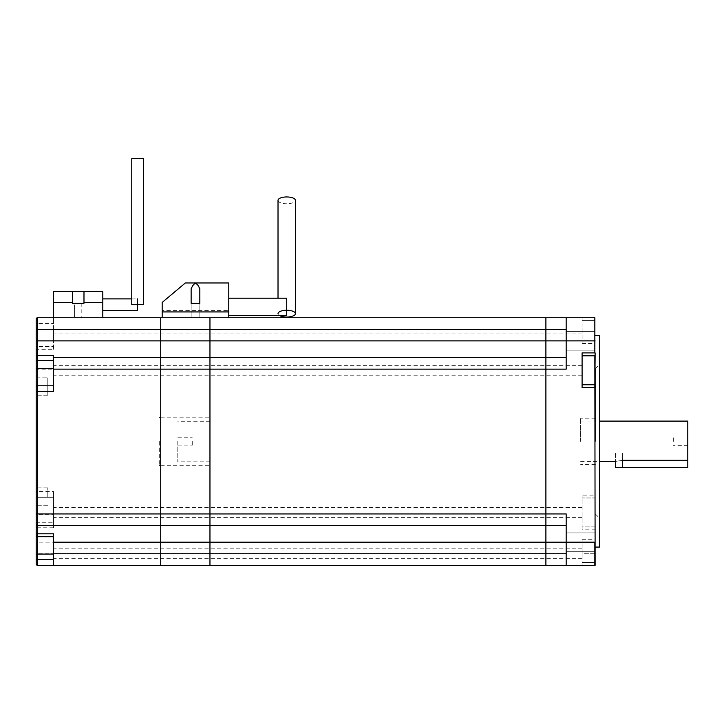 <?xml version="1.0" encoding="UTF-8"?>
<svg xmlns="http://www.w3.org/2000/svg" width="724" height="724" viewBox="0 0 724 724"><rect width="100%" height="100%" fill="white"/><g stroke="black" fill="none" stroke-linecap="round" stroke-linejoin="round"><path stroke-width="0.54" stroke-dasharray="3.62 2.71" d="M687.8 460.301L687.8 452.952L687.8 467.433L622.64 467.433L622.64 452.952L687.8 452.952L615.4 452.952L687.8 452.952L615.4 452.952L622.64 452.952L622.64 460.301C613.3 461.767 613.3 461.767 622.64 460.301L687.8 460.301L687.8 421.097M615.4 467.433L622.64 467.433M566.168 542.321L566.168 532.909L566.168 542.321M594.838 542.321L594.838 551.733L594.838 542.321M566.168 340.76L566.168 350.172L566.168 340.76M594.838 340.76L594.838 350.172L594.838 340.76M595.128 340.904L595.128 317.736L595.128 343.457L595.128 317.736L594.838 343.457L594.838 317.736L566.168 317.736L566.168 340.904L594.838 340.904L594.838 495.089L594.838 317.736L595.128 495.089L594.838 497.985L582.096 497.985L594.838 497.985L594.838 526.945L582.096 526.945L582.096 529.841L594.838 529.841L595.128 565.344L595.128 526.945L582.096 526.945L582.096 495.089L582.096 529.841M36.2 559.552L36.2 563.896A1.448 1.448 0 0 0 37.648 565.344L566.168 565.344L566.168 513.94L545.896 513.94L545.896 317.736L209.96 317.736L209.96 340.904L209.96 317.736L160.728 317.736L160.728 369.14L160.728 317.736L37.648 317.736A1.448 1.448 0 0 0 36.2 319.184L36.2 323.528L53.576 323.528L53.576 317.736L102.808 317.736L53.576 317.736L53.576 329.32L545.896 329.32L545.896 317.736L566.168 317.736L566.168 369.14L545.896 369.14L545.896 565.344L545.896 525.524L566.168 525.524L566.168 513.94L566.168 542.176L566.168 525.524L545.896 525.524L566.168 525.524M582.096 565.344L582.096 553.76L582.096 565.344L594.838 565.344L594.838 495.089L582.096 495.089M595.128 355.792L582.096 355.792L582.096 384.752L595.128 384.752M582.096 328.977L582.096 343.457L582.096 324.053L582.096 328.977L594.838 328.977L582.096 328.977M582.096 553.76L582.096 539.28L582.096 558.684L582.096 548.837L582.096 553.76L594.838 553.76L594.838 539.28L594.838 562.448L594.838 553.76L582.096 553.76M545.896 370.272L545.896 375.195L545.896 370.272M545.896 328.977L545.896 333.9L545.896 328.977M545.896 512.465L545.896 517.389L545.896 512.465M582.096 370.272L582.096 375.195L582.096 370.272M582.096 387.648L582.096 384.752M582.096 355.792L582.096 352.896M582.096 512.465L582.096 517.389L582.096 512.465M582.096 317.736L582.096 320.632L582.096 317.736M566.168 357.556L566.168 340.904L566.168 357.556L545.896 357.556L566.168 357.556L545.896 357.556L545.896 329.32L566.168 329.32L566.168 340.904L209.96 340.904L209.96 513.94L209.96 357.556L53.576 357.556M566.168 317.736L566.168 329.32M37.648 565.344L37.648 553.76L160.728 553.76L160.728 558.684L160.728 548.837L160.728 565.344L160.728 553.76L209.96 553.76L209.96 558.684L209.96 548.837L209.96 565.344L209.96 525.524L160.728 525.524L160.728 513.94L545.896 513.94L545.896 525.524L209.96 525.524L545.896 525.524L209.96 525.524L209.96 513.94L209.96 558.684L209.96 553.76L566.168 553.76L566.168 565.344L566.168 542.176L595.128 542.176M566.168 553.76L566.168 542.176L160.728 542.176L160.728 525.524L209.96 525.524L160.728 525.524L160.728 369.14L545.896 369.14L545.896 357.556L209.96 357.556L209.96 340.904L53.576 340.904L53.576 329.32M594.838 441.368L594.838 464.536L594.838 441.368M580.648 441.368L580.648 418.201L580.648 441.368M209.96 512.465L209.96 517.389L209.96 512.465M209.96 370.272L209.96 375.195L209.96 370.272M209.96 328.977L209.96 333.9L209.96 328.977M545.896 357.556L209.96 357.556L545.896 357.556M36.2 526.529A1.448 1.249 180 0 0 37.648 527.778L37.648 542.176L36.2 542.176L36.2 553.76L37.648 553.76L37.648 542.176L160.728 542.176L160.728 525.524L37.648 525.524A1.448 1.448 0 0 1 36.2 524.076M160.728 441.54L160.728 465.577L160.728 441.54M160.728 328.977L160.728 333.9L160.728 328.977M160.728 512.465L160.728 517.389L160.728 512.465M160.728 370.272L160.728 375.195L160.728 370.272M209.96 441.54L209.96 465.288L209.96 441.54M687.8 441.368L687.8 437.024L687.8 441.368M599.472 441.368L599.472 364.625L599.472 441.368M673.32 441.368L673.32 437.024L673.32 441.368M177.787 441.54L177.787 461.812L177.787 441.54M192.267 441.54L192.267 445.884L192.267 441.54M228.784 310.596L228.784 282.984L185.344 282.984L162.176 302.424L162.176 310.596L228.784 310.596L228.784 317.736L162.176 317.736L162.176 310.596M195.48 317.736L191.136 317.736L195.48 317.736M228.784 317.736L162.176 317.736M228.784 306.895L228.784 298.207L228.784 306.895M191.136 288.74C194.032 282.098 196.928 282.098 199.824 288.74L199.824 303.256L191.136 303.256L191.136 288.74M191.136 288.976L191.136 317.736L191.136 303.256L199.824 303.256L199.824 288.976M191.136 303.256L199.824 303.256L199.824 317.736L199.824 303.256M286.704 315.583L286.704 298.207M278.016 298.207L278.016 313.646A8.688 3.394 180 0 0 279.573 315.583M278.016 200.349A8.688 3.394 180 0 0 286.704 203.743A8.688 3.394 180 0 0 295.392 200.349M595.128 441.368L595.128 547.072L595.128 441.368M599.472 335.664L599.472 547.072M595.418 441.368L595.418 368.679L595.418 441.368M595.128 529.841L595.128 495.089M595.128 542.321L595.128 551.733L595.128 542.321M595.128 340.76L595.128 350.172L595.128 340.76M594.838 565.344L594.838 562.448L594.838 565.344M159.28 441.54L159.28 465.577L159.28 441.54M53.576 527.778L53.576 522.773L37.648 522.773L37.648 527.778L53.576 527.778L53.576 491.506L37.648 491.506L37.648 346.389L53.576 346.389L37.648 346.389L37.648 329.013L36.2 329.013L36.2 350A1.448 0.724 -0 0 1 37.648 349.276L53.576 349.276L53.576 340.904M37.648 357.556A1.448 1.448 0 0 0 36.2 359.004A1.448 1.448 0 0 1 37.648 357.556A1.448 1.448 0 0 0 36.2 359.004L36.2 360.317M36.2 368.416L36.2 369.14L160.728 369.14L160.728 513.94L53.576 513.94M36.2 386.516L36.2 513.94M53.576 522.773L53.576 514.674L36.2 514.674L36.2 522.773L37.648 522.773L37.648 497.298L53.576 497.298L53.576 491.506M36.2 496.564L36.2 487.876L36.2 496.564M36.2 377.828L47.784 377.828L47.784 395.204L47.784 377.828L47.784 395.204L47.784 377.828L36.2 377.828L36.2 391.584M36.2 535.253A1.448 1.448 0 0 0 37.648 536.701L53.576 536.701L53.576 565.344M53.576 553.76L53.576 558.684L53.576 553.76M53.576 533.814L53.576 536.701M53.576 349.276L53.576 323.528M53.576 328.977L53.576 333.9L53.576 328.977M36.2 495.849A1.448 1.448 0 0 0 37.648 497.298A1.448 1.448 0 0 1 36.2 495.849A1.448 1.448 0 0 0 37.648 497.298L53.576 497.298L53.576 514.674M53.576 512.465L53.576 517.389L53.576 512.465M36.2 387.24A1.448 1.448 0 0 1 37.648 385.792L53.576 385.792L53.576 355.303M53.576 370.272L53.576 375.195L53.576 370.272M53.576 385.792L53.576 391.584M47.784 496.564L47.784 487.876L47.784 496.564M37.648 346.389A1.448 1.448 0 0 0 36.2 347.837A1.448 1.448 0 0 1 37.648 346.389A1.448 1.448 0 0 0 36.2 347.837M53.576 302.424L72.4 302.424L72.4 291.672L53.576 291.672L53.576 317.736M72.4 291.672L72.4 303.256L83.984 303.256L72.4 303.256L72.4 291.672L83.984 291.672L83.984 303.256L83.984 302.424L102.808 302.424L102.808 291.672L83.984 291.672L83.984 303.256L72.4 303.256L72.4 302.424M102.808 302.424L102.808 317.736M102.808 304.704L102.808 310.496L102.808 304.704M74.572 317.736L81.812 317.736L74.572 317.736L81.812 317.736L74.572 317.736L74.572 303.256L81.812 303.256L74.572 303.256L81.812 303.256L74.572 303.256L74.572 317.736M83.984 291.672L83.984 302.424M131.768 298.912L137.56 298.912L137.56 310.496M143.352 158.656L131.768 158.656M143.352 304.704L131.768 304.704M594.838 320.632L582.096 320.632L594.838 320.632M582.096 562.448L594.838 562.448L582.096 562.448M622.64 460.301L622.64 452.952L622.64 460.301M37.648 317.736L37.648 329.013L53.576 329.013M37.648 497.298L37.648 491.506L36.2 491.506M615.4 452.952L615.4 461.641L615.4 452.952M566.168 551.733L595.128 551.733L566.168 551.733M566.168 532.909L595.128 532.909L566.168 532.909M566.168 350.172L595.128 350.172L566.168 350.172M566.168 331.348L595.128 331.348L566.168 331.348M582.096 343.457L595.128 343.457M582.096 539.28L595.128 539.28M582.096 548.837L53.576 548.837M582.096 558.684L53.576 558.684M582.096 507.542L53.576 507.542M582.096 517.389L53.576 517.389M582.096 324.053L53.576 324.053M582.096 333.9L53.576 333.9M582.096 365.349L53.576 365.349M582.096 375.195L53.576 375.195M580.648 461.641L599.472 461.641M580.648 421.097L599.472 421.097M595.418 418.201L580.648 418.201M595.418 464.536L580.648 464.536M160.728 465.288L209.96 465.288M160.728 417.793L209.96 417.793M687.8 437.024L673.32 437.024M687.8 445.713L673.32 445.713M209.96 421.268L177.787 421.268M209.96 461.812L177.787 461.812M177.787 445.884L192.267 445.884M177.787 437.196L192.267 437.196M595.418 514.058L599.472 518.113M595.418 368.679L599.472 364.625M160.728 417.504L159.28 417.504M160.728 465.577L159.28 465.577M47.784 395.204L36.2 395.204L47.784 395.204M47.784 487.876L36.2 487.876L47.784 487.876M47.784 505.252L36.2 505.252L47.784 505.252M81.812 303.256L81.812 317.736L81.812 303.256"/><path stroke-width="1.09" d="M687.8 460.301L622.64 460.301L622.64 467.433L687.8 467.433L687.8 421.097L599.472 421.097M622.64 467.433L615.4 467.433L615.4 461.641L599.472 461.641M595.128 542.176L566.168 542.176L566.168 513.94L545.896 513.94L545.896 357.556L545.896 542.176L566.168 542.176L566.168 565.344L594.838 565.344L594.838 542.176L594.838 565.344L582.096 565.344L595.128 565.344L594.838 355.792L582.096 355.792M53.576 536.701L37.648 536.701L37.648 554.077L36.2 554.077L36.2 559.552L36.2 319.184A1.448 1.448 0 0 1 37.648 317.736L160.728 317.736L160.728 513.94L545.896 513.94L545.896 525.524L209.96 525.524L209.96 513.94L209.96 542.176L209.96 525.524L160.728 525.524L160.728 317.736L209.96 317.736L209.96 513.94L209.96 317.736L545.896 317.736L545.896 357.556L545.896 317.736L594.838 317.736L594.838 352.896L582.096 352.896L582.096 387.648L594.838 387.648L595.128 355.792L594.838 384.752L582.096 384.752M566.168 317.736L566.168 369.14L53.576 369.14L53.576 355.303L37.648 355.303L37.648 368.416L53.576 368.416M566.168 525.524L545.896 525.524L545.896 565.344L582.096 565.344M595.128 352.896L595.128 355.792M53.576 357.556L566.168 357.556M36.2 524.076A1.448 1.448 0 0 0 37.648 525.524L160.728 525.524L160.728 542.176L545.896 542.176L545.896 565.344L209.96 565.344L209.96 542.176L209.96 565.344L160.728 565.344L160.728 553.76L160.728 565.344L37.648 565.344A1.448 1.448 0 0 1 36.2 563.896L36.2 559.552L53.576 559.552M53.576 369.14L53.576 391.584L37.648 391.584L37.648 513.94L160.728 513.94L160.728 553.76L566.168 553.76M622.64 460.301C613.3 461.767 613.3 461.767 622.64 460.301M162.176 311.944L162.176 302.424L185.344 282.984L228.784 282.984L228.784 311.944L162.176 311.944L162.176 317.736M228.784 317.736L228.784 311.944M199.824 288.976C196.928 281.835 194.032 281.835 191.136 288.976L191.136 303.256L199.824 303.256L199.824 288.976M191.136 288.74L191.136 303.256M199.824 288.74L199.824 303.256M228.784 298.207L286.704 298.207L286.704 315.583L228.784 315.583M279.573 315.583A8.688 3.394 180 0 0 286.704 317.04A8.688 3.394 180 0 0 295.392 313.646A8.688 3.394 180 0 0 286.704 310.252A8.688 3.394 180 0 0 278.016 313.646M295.392 313.646L295.392 200.349A8.688 3.394 180 0 0 286.704 196.955A8.688 3.394 180 0 0 278.016 200.349L278.016 298.207M595.128 547.072L599.472 547.072L599.472 335.664L595.128 335.664M595.128 384.752L595.128 387.648M36.2 323.528L36.2 329.013M36.2 350L36.2 359.004M53.576 360.317L36.2 360.317L36.2 368.416L37.648 368.416L37.648 385.792L53.576 385.792M36.2 369.14L36.2 377.828M36.2 533.09A1.448 0.724 0 0 0 37.648 533.814L37.648 513.94L36.2 513.94L36.2 514.674M36.2 522.773L36.2 542.176M37.648 385.792A1.448 1.448 0 0 0 36.2 387.24A1.448 1.448 0 0 1 37.648 385.792L37.648 391.584L36.2 391.584L36.2 386.516M37.648 536.701A1.448 1.448 0 0 1 36.2 535.253A1.448 1.448 0 0 0 37.648 536.701L37.648 533.814L53.576 533.814L53.576 565.344M53.576 542.176L160.728 542.176L160.728 553.76L53.576 553.76M83.984 302.424L83.984 291.672L102.808 291.672L102.808 302.424L83.984 302.424L83.984 303.256L72.4 303.256L72.4 302.424L53.576 302.424L53.576 317.736M53.576 302.424L53.576 291.672L72.4 291.672L72.4 302.424M102.808 302.424L102.808 317.736M83.984 291.672L72.4 291.672M102.808 310.496L137.56 310.496L137.56 298.912M131.768 158.656L143.352 158.656L143.352 304.704L131.768 304.704L131.768 158.656M36.2 319.184A1.448 1.448 0 0 1 37.648 317.736L37.648 340.904L595.128 340.904M36.2 329.32L566.168 329.32M36.2 340.904L37.648 340.904L37.648 355.303A1.448 1.249 180 0 0 36.2 356.561M36.2 563.896A1.448 1.448 0 0 0 37.648 565.344L37.648 554.077L53.576 554.077M102.808 298.912L131.768 298.912"/></g></svg>
